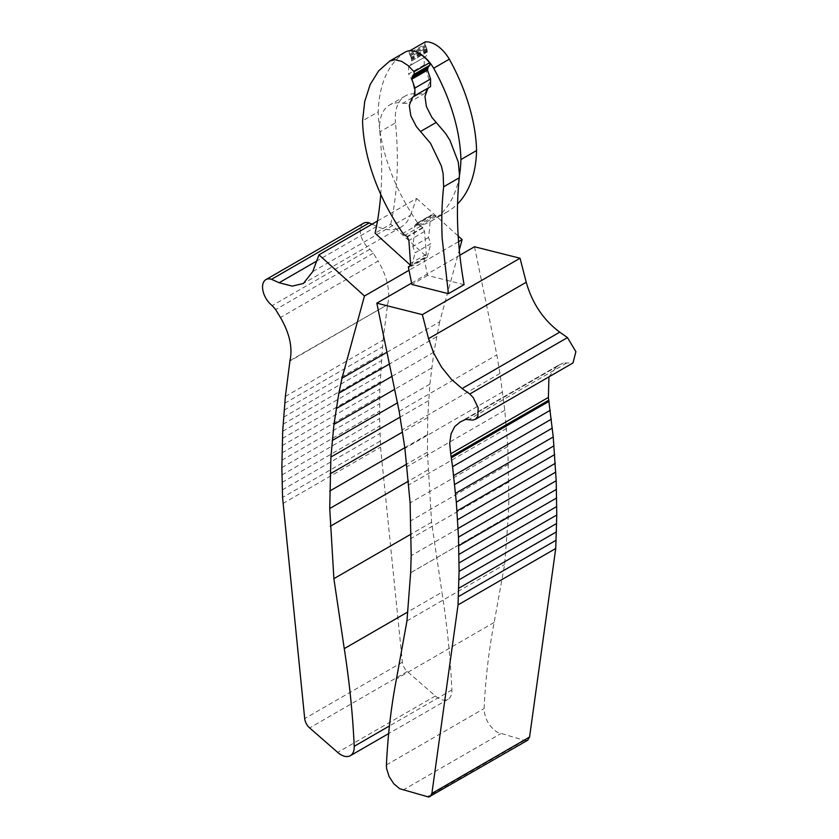 <?xml version="1.0" encoding="UTF-8"?>
<svg xmlns="http://www.w3.org/2000/svg" width="839" height="839" viewBox="0 0 839 839"><rect width="100%" height="100%" fill="white"/><g stroke="black" fill="none" stroke-linecap="round" stroke-linejoin="round"><path stroke-width="0.63" stroke-dasharray="4.2 3.15" d="M285.365 396.459L383.045 340.068L379.815 389.265L379.606 418.577L380.539 447.166L402.374 662.191A9.365 5.412 -120 0 0 407.314 671.504L435.368 696.003A18.741 10.823 -120 0 0 438.65 698.373A18.741 10.823 -120 0 0 448.026 699.307A18.741 10.823 -120 0 0 451.885 689.91A792.593 457.612 -120 0 0 441.943 592.24L407.639 612.051M363.581 223.226A16.172 9.334 -120 0 0 360.791 235.025A16.172 9.334 -120 0 0 369.873 249.235L373.334 253.189L378.137 261.107L280.457 317.509M372.023 224.181L376.816 226.352A56.213 32.459 -120 0 0 401.011 227.096A56.213 32.459 -120 0 0 410.407 215.277L312.727 271.668M377.466 221.035L416.626 198.434L410.407 215.277M416.626 198.434L458.188 236.032M386.957 352.265L439.667 321.83L459.3 250.001M439.667 321.83L433.868 352.191L429.883 384.147L427.733 417.518L427.418 452.148L431.571 522.267L441.943 592.24M383.045 340.068L387.555 304.641L289.875 361.043M289.979 360.623L387.555 304.641M387.66 304.221A46.848 27.047 -120 0 0 378.137 261.107M376.816 226.352L316.628 261.097M458.576 241.674L409.023 270.284M410.523 265.302L411.592 266.267L427.24 257.227L390.712 224.181L375.064 233.221M436.542 336.806L389.39 364.032M433.868 352.191L391.949 376.396M431.655 367.985L394.624 389.359M429.883 384.147L397.413 402.888M428.582 400.664L400.119 417.098M427.733 417.518L402.563 432.054M427.345 434.686L404.807 447.701M427.418 452.148L406.789 464.061M427.963 469.871L408.478 481.125M431.571 522.267L411.215 534.024M282.848 503.568L380.539 447.166M380.245 441.094L282.565 497.496M282.282 489.934L379.962 433.543M282.061 482.435L379.752 426.034M281.925 474.979L379.606 418.577M281.862 467.575L379.553 411.173M281.883 460.212L379.564 403.821M281.967 452.913L379.648 396.511M282.135 445.656L379.815 389.265M282.365 438.461L380.057 382.06M282.68 431.319L380.361 374.918M283.068 424.23L380.749 367.839M283.53 417.203L381.221 360.801M284.075 410.229L381.755 353.827M284.683 403.318L382.364 346.916M390.712 224.181A374.76 216.368 -120 0 0 395.494 122.861L379.847 131.901L379.658 129.154C384.545 162 397.539 193.736 418.63 224.349L419.573 225.45L416.144 223.929L432.033 214.763L436.165 216.399A140.532 81.142 -120 0 0 447.512 211.69A140.532 81.142 -120 0 0 457.559 203.919M380.749 194.375A374.76 216.368 -120 0 0 379.847 131.901M426.464 47.655L424.922 44.289L409.275 53.318L410.816 56.695L426.464 47.655L427.303 51.955C427.261 54.85 426.233 56.633 424.23 57.272L424.24 64.928L429.872 81.939L425.037 93.286L418.567 94.178A48.253 27.855 -120 0 0 405.258 95.992A48.253 27.855 -120 0 0 395.494 122.861M409.432 65.956L425.079 56.916L408.583 66.312A10.708 6.188 -120 0 0 409.432 65.956A10.708 6.188 -120 0 0 411.645 60.985L427.282 51.473M425.1 41.95L424.922 44.289M430.239 216.682L431.802 214.899L431.015 215.067L415.357 224.107L416.144 223.929L414.592 225.712A234.217 135.226 -120 0 1 412.83 246.551L415.148 252.759L430.795 243.719L428.488 237.51A234.217 135.226 -120 0 0 430.239 216.682L414.592 225.712M427.24 257.227L430.795 243.719M411.592 266.267L415.148 252.759M418.567 94.178L402.919 103.207A48.253 27.855 -120 0 0 389.6 105.032A48.253 27.855 -120 0 0 379.658 129.154A140.532 81.142 -120 0 1 378.211 111.828L362.563 120.858M424.24 64.928L408.593 73.958L408.583 66.312M402.919 103.207A23.419 13.518 -120 0 0 403.433 103.291A23.419 13.518 -120 0 0 409.38 102.327A23.419 13.518 -120 0 0 408.593 73.958M427.303 51.955L411.645 60.985M427.219 50.76L411.571 59.8L411.634 60.513M427.114 50.015L411.456 59.055L411.571 59.8M426.946 49.249L411.299 58.29L411.456 59.055M426.726 48.463L411.079 57.503L411.299 58.29M410.816 56.695L411.079 57.503M410.502 55.867L426.149 46.837M410.135 55.028L425.793 45.998M409.726 54.178L425.383 45.149M409.893 50.728L409.453 50.99A8.39 4.845 -120 0 0 409.275 53.318M419.406 53.423A28.107 16.224 -120 0 0 409.453 50.99M464.082 284.641L427.544 275.433L423.999 257.867L425.048 257.678L426.306 254.322L424.555 231.47L422.762 227.484L420.591 226.226A4.688 2.706 -120 0 1 419.573 225.45A4.688 2.706 -120 0 0 420.507 225.439A140.532 81.142 -120 0 0 431.854 220.72A140.532 81.142 -120 0 0 459.489 175.246M432.033 214.763L416.385 223.803M405.489 51.955C388.352 63.397 379.259 83.355 378.211 111.828M430.554 86.648L429.012 87.529M425.048 257.678L409.537 266.645M422.762 227.484L407.104 236.514M411.613 283.079L459.845 255.224M427.544 275.433L411.886 284.473M423.999 257.867L410.355 265.743M422.992 227.883L407.334 236.923M474.496 246.76L496.835 354.887L499.939 373.46L504.784 410.271L507.805 446.484L508.885 499.257L508.329 516.363L504.638 564.532L494.161 622.444C488.906 649.764 485.55 678.457 484.093 708.536C484.533 718.509 488.938 726.427 497.317 732.3L524.658 740.48L527.7 740.239M548.926 376.868L557.086 366.045L563.21 362.983L572.985 362.972M399.154 411.288L496.835 354.887M494.161 622.444L396.48 678.835M406.957 620.923L504.638 564.532M410.649 572.754L508.329 516.363L410.638 572.743M508.885 499.257L411.194 555.649M508.979 481.901L411.299 538.292M508.623 464.303L410.942 520.694M507.805 446.484L410.114 502.876M506.515 428.467L408.834 484.858M504.784 410.271L407.093 466.673M502.582 391.928L404.901 448.33M499.939 373.46L402.248 429.862M435.368 696.003L337.687 752.394M451.885 689.91L389.443 725.966M407.314 671.504L309.622 727.906M373.334 253.189L275.653 309.581M369.873 249.235L272.193 305.627M402.374 662.191L304.693 718.593M436.165 216.399L420.507 225.439M434.193 216.011L418.546 225.051M428.488 237.51L412.83 246.551M420.591 226.226L404.943 235.266M418.63 224.349L402.982 233.389M426.306 254.322L410.659 263.362M424.555 231.47L408.897 240.499M524.658 740.48L426.978 796.882M402.93 790.118L500.61 733.726M386.412 764.937L484.093 708.536M566.682 363.035L469.001 419.437M465.53 419.374L563.21 362.983M557.977 365.573L460.296 421.965M448.026 699.307L388.667 733.58M401.011 227.096L303.33 283.498M405.258 95.992L389.6 105.032M425.037 93.286L409.38 102.327M447.512 211.69L431.854 220.72M429.757 87.046L414.172 96.045M557.086 366.045L459.489 422.395"/><path stroke-width="1.26" d="M337.687 752.394A18.741 10.823 -120 0 0 340.97 754.775A18.741 10.823 -120 0 0 350.335 755.698A18.741 10.823 -120 0 0 354.205 746.311A792.593 457.612 -120 0 0 344.263 648.641L333.88 578.669L329.737 508.539L330.891 457.066L333.964 424.377L338.862 393.197L341.987 378.232L364.462 296.01L318.946 254.825L312.727 271.668L303.33 283.498L292.224 286.12L279.135 282.743L271.521 279.314A16.172 9.334 -120 0 0 265.9 279.618A16.172 9.334 -120 0 0 263.11 291.427A16.172 9.334 -120 0 0 272.193 305.627L275.653 309.581L280.457 317.509C289.591 333.303 292.769 347.682 289.979 360.623L285.365 396.459L282.68 431.319L281.862 467.575L282.565 497.496L304.693 718.593A9.365 5.412 -120 0 0 309.622 727.906L337.687 752.394M372.023 224.181L369.202 222.912A16.172 9.334 -120 0 0 363.581 223.226L265.9 279.618M458.188 236.032L462.142 239.618L458.576 241.674M459.3 250.001L462.142 239.618M369.202 222.912L271.521 279.314M316.628 261.097L279.135 282.743M318.946 254.825L377.466 221.035M409.023 270.284L364.462 296.01M380.749 194.375A374.76 216.368 -120 0 1 375.064 233.221L410.523 265.302M341.987 378.232L386.957 352.265M389.39 364.032L338.862 393.197M391.949 376.396L336.187 408.593M394.624 389.359L333.964 424.377M397.413 402.888L332.202 440.538M400.119 417.098L330.891 457.066M402.563 432.054L330.052 473.92M404.807 447.701L329.664 491.088M406.789 464.061L329.737 508.539M408.478 481.125L330.272 526.273M411.215 534.024L333.88 578.669M407.639 612.051L344.263 648.641M457.559 203.919A140.532 81.142 -120 0 0 476.573 150.538A140.532 81.142 -120 0 0 449.305 59.181A28.107 16.224 -120 0 0 435.389 44.572A28.107 16.224 -120 0 0 425.1 41.95L409.893 50.728M449.305 59.181L433.658 68.221C429.757 61.677 425.121 56.811 419.731 53.612L419.573 53.518A28.107 16.224 -120 0 0 419.406 53.423C414.015 50.403 409.38 49.91 405.489 51.955L389.831 60.995L378.693 70.822L370.156 84.529L364.713 101.519L362.563 120.858A140.532 81.142 -120 0 0 402.982 233.389A4.688 2.706 -120 0 0 404.943 235.266L407.104 236.514L408.897 240.499L410.649 264.799L409.39 266.718L408.341 266.896L411.886 284.473L448.425 293.681L442.163 238.245C441.366 220.3 441.859 203.153 443.642 186.803L443.107 173.516L441.345 165.933L430.512 143.301L416.343 126.574L410.806 115.782L409.296 105.452L412.117 97.702L414.896 95.677L414.906 88.032L411.844 79.17L412.41 76.339L414.214 74.252L414.036 71.703L408.153 65.568L401.451 61.278L395.012 59.747L389.831 60.995M476.573 150.538L460.926 159.578A140.532 81.142 -120 0 0 433.658 68.221M429.012 87.529L427.775 88.672L424.954 96.422L426.453 106.742L431.991 117.544L445.75 133.663L449.987 140.417L458.335 162.252L459.489 175.246A140.532 81.142 -120 0 0 460.926 159.578M412.41 76.339L428.058 67.309L429.872 65.211L429.683 62.663L424.817 57.419L419.406 53.423M428.058 67.309L427.491 70.13L430.554 78.992L430.554 86.648L414.172 96.045M448.425 293.681L464.082 284.641C457.328 246.351 455.734 210.736 459.29 177.763L459.489 175.246M429.683 62.663L414.036 71.703M429.872 65.211L414.214 74.252M429.411 65.547L413.763 74.577M429.002 65.924L413.354 74.965M428.635 66.344L412.987 75.384M428.32 66.805L412.673 75.846M412.19 76.884L427.848 67.844M412.033 77.461L427.68 68.42M411.918 78.069L427.565 69.029M411.855 78.709L427.502 69.679M411.844 79.17L427.491 70.13M430.554 78.992L414.906 88.032M459.845 255.224L474.496 246.76L520.044 258.234L422.353 314.635L376.816 303.162L411.613 283.079M410.355 265.743L408.341 266.896M376.816 303.162L399.154 411.288L404.901 448.33L410.114 502.876L411.194 555.649L410.649 572.754L406.957 620.923L396.48 678.835C391.215 706.155 387.859 734.859 386.412 764.937L386.601 768.566L389.107 776.61L393.806 783.773L399.637 788.702L428.729 797.05L527.7 740.239L529.566 737.03L555.733 548.496L556.771 514.999L556.194 480.726L553.226 436.951L548.391 397.413L548.926 376.868M520.044 258.234L526.221 282.25L428.54 338.652L422.353 314.635M475.356 419.343L572.985 362.972L575.89 351.677L567.468 337.603L559.77 332.15C543.494 320.089 532.314 303.456 526.221 282.25M548.391 397.413L450.711 453.805L452.578 466.673L550.269 410.271M450.711 453.805L449.704 443.286L451.067 433.815L454.769 426.485L460.296 421.965L465.53 419.374L472.609 420.119L475.304 419.364L477.884 416.291L478.146 407.785L473.301 397.707L469.788 393.994L462.09 388.551L451.392 379.364L441.461 367.021L433.574 352.862L428.54 338.652M459.489 422.395L460.296 421.965M430.019 796.631L431.886 793.432L458.052 604.888L459.08 571.39L458.503 537.117L456.332 502.173L452.578 466.673M548.916 400.098L451.225 456.5M453.668 475.598L551.349 419.196M454.654 484.481L552.335 428.089M455.546 493.342L553.226 436.951M456.332 502.173L554.023 445.782M457.024 510.961L554.715 454.57M457.622 519.719L555.303 463.327M458.115 528.444L555.796 472.042M458.503 537.117L556.194 480.726M458.797 545.749L556.488 489.357M458.996 554.348L556.677 497.947M459.09 562.896L556.771 506.494M459.08 571.39L556.771 514.999M458.975 579.843L556.656 523.452M458.765 588.244L556.456 531.853M458.461 596.592L556.142 540.201M458.052 604.888L555.733 548.496M559.77 332.15L462.09 388.551M469.788 393.994L567.468 337.603M389.443 725.966L354.205 746.311M436.217 122.442L420.57 131.471M459.29 177.763L443.642 186.803M549.084 401.325L451.403 457.727M529.566 737.03L431.886 793.432M388.667 733.58L350.335 755.698"/></g></svg>
